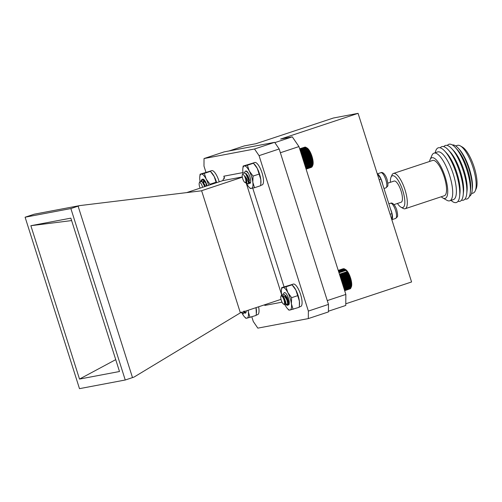 <?xml version="1.0" encoding="UTF-8"?>
<svg xmlns="http://www.w3.org/2000/svg" width="502" height="502" viewBox="0 0 502 502"><rect width="100%" height="100%" fill="white"/><g stroke="black" fill="none" stroke-linecap="round" stroke-linejoin="round"><path stroke-width="0.75" d="M280.919 296.343A4.305 1.343 -108.3 0 0 281.07 299.556A4.305 1.343 -108.3 0 0 283.479 304.055A4.305 1.343 -108.3 0 0 284.163 300.56A4.305 1.343 -108.3 0 0 282.463 296.732A4.305 1.343 -108.3 0 0 280.919 296.343L281.835 294.235L284.308 294.454L285.136 295.527A6.513 2.033 71.7 0 1 286.956 300.158L287.646 303.064L287.238 305.392L285.519 303.779M283.486 297.454L283.41 296.789M283.548 293.795L284.132 292.766A6.513 2.033 71.7 0 1 285.149 292.735A6.513 2.033 71.7 0 1 288.468 298.408A6.513 2.033 71.7 0 1 289.271 302.907A6.513 2.033 71.7 0 1 289.026 304.413A6.513 2.033 71.7 0 1 287.897 304.909M285.136 295.527L287.979 302.957L287.571 305.279L285.563 303.114M283.963 298.238L283.818 297.341M286.956 300.158C285.167 296.563 283.36 295.038 281.528 295.584A4.6 1.437 71.7 0 1 282.959 296.757L284.891 300.453L285.494 304.024L284.659 304.727L283.479 304.055M281.528 295.584L284.27 298.088L285.82 302.298L285.506 303.905M283.166 297.008L283.184 296.525M284.552 294.718L286.931 297.203L288.481 301.413L288.299 303.02L287.558 302.486M285.826 296.13L285.845 295.647M282.959 296.757L285.487 302.405L285.494 304.024M282.858 296.607L282.902 296.23M284.308 294.454L286.598 297.316L288.148 301.526L288.211 302.643L287.646 303.045M285.512 295.753L285.563 295.352M345.025 269.235L345.658 269.593A9.601 2.999 71.7 0 1 351.03 279.633A9.601 2.999 71.7 0 1 351.369 286.811L350.911 287.866M343.173 268.758L338.222 270.383L343.669 268.733M344.661 269.072L343.851 268.677L338.266 270.528M344.573 290.413L350.641 288.399L351.03 287.577L350.854 287.985L351.431 285.977L351.413 283.655L350.151 277.832L347.723 272.329L345.056 269.248L344.253 268.802L338.342 270.766M338.455 271.111L345.056 269.248M351.03 287.577L350.854 287.985L344.479 290.1M344.642 290.614L350.383 288.713L350.804 287.922M344.667 290.708L350.164 288.782M345.131 269.392L338.593 271.563M345.596 269.844L338.768 272.109M346.073 270.396L338.969 272.749M347.265 271.601L339.434 274.199M347.033 271.764L339.459 274.274M347.723 272.329L339.685 274.996M347.516 272.567L339.735 275.146M348.175 273.126L339.954 275.855M347.98 273.439L340.03 276.081M348.614 273.985L340.243 276.765M348.432 274.374L340.337 277.06M349.034 274.895L340.544 277.713M348.865 275.353L340.663 278.077M349.436 275.849L340.858 278.692M349.279 276.376L340.996 279.118M349.806 276.834L341.178 279.696M349.656 277.418L341.329 280.179M350.151 277.832L341.498 280.706M350.001 278.484L341.667 281.245M350.465 278.848L341.818 281.716M350.308 279.545L342 282.306M350.741 279.859L342.132 282.714M350.578 280.605L342.333 283.341M350.973 280.85L342.439 283.68M350.804 281.641L342.653 284.345M351.168 281.823L342.74 284.621M350.986 282.651L342.96 285.312M351.312 282.764L343.023 285.512M351.111 283.617L343.249 286.228M351.413 283.655L343.286 286.353M351.199 284.527L343.519 287.075M351.469 284.496L343.531 287.131M351.231 285.381L343.763 287.853M351.212 286.159L343.983 288.556M351.143 286.855L344.177 289.165M351.023 287.47L344.347 289.685M219.211 181.806A11.803 3.683 -108.3 0 0 211.643 170.649L209.165 171.471M200.022 181.285A11.803 3.683 -108.3 0 1 199.878 180.318A11.803 3.683 71.7 0 1 199.777 176.792L200.103 174.181L209.24 171.452L210.401 171.37L211.744 172.826A11.803 3.683 71.7 0 1 214.185 176.478A11.803 3.683 71.7 0 1 216.657 182.653A11.803 3.683 -108.3 0 0 211.405 172.481M242.353 174.752A4.305 1.343 -108.3 0 0 242.773 178.894A4.305 1.343 -108.3 0 0 244.907 182.471A4.305 1.343 -108.3 0 0 245.673 182.333A4.305 1.343 -108.3 0 0 244.957 177.068A4.305 1.343 -108.3 0 0 242.422 174.614A4.305 1.343 -108.3 0 0 242.353 174.752L243.1 173.027L245.472 173.24L248.747 180.387A6.513 2.033 71.7 0 1 248.503 183.65L247.712 183.857L246.087 182.213M244.487 172.462L245.428 171.151L246.156 171.176L248.252 173.071M248.747 180.387L248.986 182.948L248.358 183.864M246.802 182.213L246.526 181.686M245.603 171.113L246.168 170.994M248.503 183.65C248.434 181.63 247.26 179.158 244.989 176.233A4.6 1.437 71.7 0 1 246.118 179.584L246.413 182.672L245.735 182.941L244.907 182.471M244.989 176.233L246.815 181.034L246.463 182.471M245.516 173.284L248.013 175.976L249.475 180.155L249.13 181.592M246.796 174.702L246.815 174.219M246.118 179.584L246.501 182.182M245.949 173.811L247.681 176.089L249.143 180.262L248.986 182.948M246.482 174.326L246.526 173.924M305.894 147.324L307.086 148.008A9.601 2.999 71.7 0 1 311.855 155.984A9.601 2.999 71.7 0 1 312.796 165.221L312.376 166.149L312.878 162.491L311.742 156.743L309.822 151.955L308.008 149.069L305.894 147.324L299.826 149.339M304.846 147.149L299.65 148.793M305.9 147.437L305.09 147.067L299.675 148.862M306.283 147.563L305.48 147.142L299.732 149.044M305.963 168.685L312.188 166.614L312.558 165.779M306.044 168.942L311.949 166.984L312.357 166.175L305.843 168.314M306.088 169.092L311.792 167.034M306.101 169.13L311.391 167.335M306.333 147.619L299.951 149.734M306.785 148.015L300.108 150.23M307.255 148.517L300.296 150.826M307.739 149.113L300.51 151.51M308.466 149.678L300.742 152.238M308.222 149.797L300.754 152.275M308.925 150.368L300.987 152.997M308.705 150.562L301.018 153.11M309.376 151.127L301.25 153.825M309.176 151.403L301.307 154.014M309.822 151.955L301.526 154.71M309.64 152.307L301.608 154.967M310.255 152.846L301.821 155.639M310.079 153.267L301.928 155.971M310.663 153.775L302.129 156.605M310.5 154.265L302.254 157M311.052 154.741L302.442 157.597M310.895 155.3L302.587 158.055M311.409 155.739L302.762 158.607M311.259 156.354L302.926 159.121M311.742 156.743L303.082 159.617M311.591 157.421L303.264 160.182M312.037 157.76L303.403 160.621M311.88 158.481L303.597 161.23M312.288 158.764L303.716 161.606M312.125 159.536L303.923 162.253M312.508 159.749L304.017 162.566M312.332 160.558L304.237 163.244M312.677 160.709L304.312 163.483M312.482 161.544L304.532 164.185M312.802 161.625L304.588 164.349M312.589 162.485L304.814 165.064M312.878 162.491L304.839 165.158M312.652 163.37L305.072 165.886M312.909 163.301L305.078 165.898M312.658 164.185L305.31 166.626M312.614 164.926L305.517 167.279M312.52 165.585L305.693 167.85M245.359 312.821L243.784 311.202M244.054 311.616L243.483 313.75A6.513 2.033 71.7 0 1 242.855 313.587L242.221 313.223L242.347 312.181M241.123 312.087L242.221 313.223M200.957 180.889L201.929 179.44L202.639 179.452L205.895 183.274L206.987 185.859M203.712 184.083L203.536 182.759M207.025 185.847L206.56 184.14M201.246 180.996L202.268 179.327L202.971 179.346L204.377 180.375L205.883 182.515M202.588 187.321A4.305 1.343 -108.3 0 0 200.951 183.45A4.305 1.343 -108.3 0 0 199.294 182.897A4.305 1.343 -108.3 0 0 200.135 188.137M199.294 182.897L199.89 181.529L202.162 181.73L204.76 186.6M202.005 181.573L204.502 184.24L205.443 186.374M203.297 183.305L203.316 182.502M203.335 182.32L204.201 180.707L204.923 180.776M206.046 183.575L205.964 182.684M202.538 182.176L205.111 186.487M202.971 182.784L203.028 182.207M204.201 180.707L205.293 181.373M205.632 182.766L205.625 181.994M256.145 315.13L257.645 314.635A11.803 3.683 -108.3 0 0 258.612 306.791M256.384 313.16A11.803 3.683 -108.3 0 0 256.058 307.638A11.803 3.683 71.7 0 1 256.321 309.301A11.803 3.683 71.7 0 1 256.422 312.828L256.102 315.438L246.959 318.168L245.804 318.249L244.455 316.8A11.803 3.683 -108.3 0 0 246.959 318.168A11.803 3.683 -108.3 0 0 248.339 311.949L250.021 317.452M229.138 150.933L244.261 145.919L255.926 143.71L333.403 118.014L358.083 113.345L280.612 139.041L292.283 136.839L298.954 146.584L345.853 294.429L345.771 305.454L328.433 311.209M345.853 294.429L327.273 300.591M358.083 113.345L411.577 281.967L345.784 303.785M292.283 136.839L274.832 142.624M298.954 146.584L280.373 152.746M377.328 174.006A7.994 2.497 71.7 0 1 382.537 183.901M390.506 209.033A7.994 2.497 71.7 0 1 391.811 219.663M390.418 182.295A16.729 5.227 71.7 0 1 391.02 177.2L391.968 175.035A18.587 5.804 71.7 0 1 393.449 173.454A18.587 5.804 71.7 0 1 393.687 173.391A18.587 5.804 71.7 0 1 404.932 189.637A18.587 5.804 71.7 0 1 405.152 208.738A18.587 5.804 71.7 0 1 403.018 208.355L400.972 207.188A16.729 5.227 71.7 0 1 397.44 203.461M405.152 208.738L444.37 195.73A18.587 5.804 -108.3 0 0 444.032 176.258A18.587 5.804 -108.3 0 0 432.668 160.445L393.449 173.454M429.536 161.487A21.373 6.677 71.7 0 1 430.082 159.617A21.373 6.677 71.7 0 1 444.854 175.989A21.373 6.677 71.7 0 1 442.789 197.939A21.373 6.677 71.7 0 1 441.239 196.765M391.02 177.2A16.729 5.227 71.7 0 1 392.57 175.719A16.729 5.227 71.7 0 1 403.482 193.013A16.729 5.227 71.7 0 1 400.972 207.188M442.789 197.939L446.887 200.279A25.094 7.837 -108.3 0 0 449.767 200.794A25.094 7.837 -108.3 0 0 449.309 174.508A25.094 7.837 -108.3 0 0 433.973 153.16A25.094 7.837 -108.3 0 0 431.965 155.294L430.082 159.617M394.014 204.603L401.136 202.237A11.151 3.483 -108.3 0 0 400.935 190.553A11.151 3.483 -108.3 0 0 394.114 181.065L387.851 183.142M449.767 200.794L453.457 199.57A25.094 7.837 -108.3 0 0 452.999 173.284A25.094 7.837 -108.3 0 0 437.656 151.937L433.973 153.16M451.034 200.373A28.809 8.998 -108.3 0 0 459.644 196.113A28.809 8.998 -108.3 0 0 456.243 173.479A28.809 8.998 -108.3 0 0 444.684 151.014A28.809 8.998 -108.3 0 0 435.234 152.74M459.644 196.113L459.97 193.069A25.426 7.944 -108.3 0 0 456.971 173.09A25.426 7.944 -108.3 0 0 446.767 153.261L444.684 151.014M457.975 201.327A28.809 8.998 -108.3 0 0 463.189 194.939A28.809 8.998 -108.3 0 0 459.788 172.305A28.809 8.998 -108.3 0 0 448.23 149.834A28.809 8.998 -108.3 0 0 440.229 147.826M463.189 194.939L463.515 191.889A25.426 7.944 -108.3 0 0 460.516 171.916A25.426 7.944 -108.3 0 0 450.313 152.087L448.23 149.834M461.52 200.147A28.809 8.998 -108.3 0 0 466.734 193.759A28.809 8.998 -108.3 0 0 463.333 171.126A28.809 8.998 -108.3 0 0 451.775 148.661A28.809 8.998 -108.3 0 0 443.781 146.653M466.734 193.759L467.061 190.716A25.426 7.944 -108.3 0 0 464.061 170.736A25.426 7.944 -108.3 0 0 453.858 150.907L451.775 148.661M465.072 198.974A28.809 8.998 -108.3 0 0 470.28 192.586A28.809 8.998 -108.3 0 0 455.32 147.481A28.809 8.998 -108.3 0 0 447.326 145.473M470.28 192.586L470.606 189.536A25.426 7.944 -108.3 0 0 467.607 169.563A25.426 7.944 -108.3 0 0 457.404 149.734L455.32 147.481M469.42 196.345A27.077 8.459 -108.3 0 0 472.175 190.453A27.077 8.459 -108.3 0 0 458.119 148.065A27.077 8.459 -108.3 0 0 452.384 144.984M472.175 190.453L472.369 188.664A25.094 7.837 -108.3 0 0 469.408 168.948A25.094 7.837 -108.3 0 0 459.336 149.383L458.119 148.065M471.522 193.577L473.235 193.013A25.094 7.837 -108.3 0 0 475.237 190.873A25.094 7.837 -108.3 0 0 473.097 167.724A25.094 7.837 -108.3 0 0 460.321 145.894A25.094 7.837 -108.3 0 0 457.435 145.379L455.722 145.944M475.237 190.873L476.185 188.714A23.236 7.254 -108.3 0 0 474.195 167.279A23.236 7.254 -108.3 0 0 462.367 147.061L460.321 145.894M391.685 219.267L391.918 219.192A29.737 9.287 -108.3 0 0 391.962 213.614L390.092 214.235M379.161 179.779L381.031 179.158L391.962 213.614M381.031 179.158A29.737 9.287 -108.3 0 0 377.655 174.225L377.422 174.301M251.816 316.862L253.284 321.493L257.827 328.139L308.316 318.594L308.372 311.077L328.484 304.407L279.175 148.975L259.063 155.651L254.52 149L204.032 158.55L203.975 166.062L205.939 172.249M328.484 304.407L328.427 311.924L308.316 318.594M254.52 149L274.632 142.33L224.143 151.88L204.032 158.55M274.632 142.33L279.175 148.975M115.73 359.639L79.511 379.073L119.495 371.511L70.845 218.144L30.854 225.705L71.617 220.579M70.87 208.562L25.1 217.215L79.485 388.655L125.249 380.001L70.87 208.562L78.111 206.159L132.497 377.598L125.249 380.001M79.511 379.073L30.854 225.705M224.513 178.392L223.817 176.202L224.363 177.3L222.737 180.638L186.65 192.611M242.334 177.193L201.208 190.842L79.724 205.6L78.111 206.159M281.026 299.355L240.358 312.846L201.609 190.697M132.497 377.598L134.103 377.04L240.358 312.846M79.724 205.6L34.293 214.191L25.1 217.215M308.372 311.077L259.063 155.651M282.036 302.173L264.811 305.429L264.755 304.752M299.205 306.992L300.704 306.496A11.803 3.683 -108.3 0 0 300.485 294.128A11.803 3.683 -108.3 0 0 293.275 284.088L290.79 284.91M299.437 305.021A11.803 3.683 -108.3 0 0 293.036 285.92M260.638 185.407L262.132 184.912A11.803 3.683 -108.3 0 0 261.918 172.544A11.803 3.683 -108.3 0 0 254.702 162.504L252.217 163.326M260.871 183.437A11.803 3.683 -108.3 0 0 254.464 164.336M288.048 304.074L288.7 304.676M287.269 297.849L288.424 301.413L289.265 302.543M287.69 304.174L288.964 304.482M281.641 294.687A11.803 3.683 -108.3 0 1 281.509 293.764A11.803 3.683 71.7 0 1 281.402 290.238L281.729 287.627L290.865 284.898L292.026 284.816L293.369 286.272A11.803 3.683 71.7 0 1 295.81 289.918A11.803 3.683 71.7 0 1 299.38 301.162A11.803 3.683 71.7 0 1 299.481 304.689L299.154 307.299L290.018 310.029L288.857 310.11L287.514 308.655A11.803 3.683 -108.3 0 0 290.018 310.029A11.803 3.683 -108.3 0 0 291.398 303.81L293.074 309.314M281.729 287.627L285.945 286.83L292.026 284.816L295.81 289.918L297.699 295.659L291.618 297.673L291.398 303.81A11.803 3.683 -108.3 0 0 287.828 292.566L291.618 297.673M297.699 295.659L299.38 301.162L299.387 305.592M285.945 286.83L287.828 292.566A11.803 3.683 -108.3 0 0 282.883 287.546A11.803 3.683 71.7 0 0 281.402 290.238M284.979 304.827A11.803 3.683 -108.3 0 0 285.073 305.003A11.803 3.683 -108.3 0 0 287.514 308.655M203.737 180.162L203.831 183.763M205.481 181.711L205.45 182.439M205.782 182.295L206.41 186.054M204.245 179.904L203.26 181.511M204.32 173.385L210.401 171.37L214.185 176.478L216.073 182.213L209.993 184.228L206.203 179.126A11.803 3.683 -108.3 0 0 201.258 174.1L204.32 173.385L206.203 179.126A11.803 3.683 -108.3 0 1 208.675 185.301M200.103 174.181L201.258 174.1A11.803 3.683 71.7 0 0 199.777 176.792M202.011 181.58A6.513 2.033 71.7 0 1 203.523 179.289A6.513 2.033 71.7 0 1 206.843 184.962A6.513 2.033 71.7 0 1 207.094 185.828M246.714 174.112L246.764 174.658M249.092 181.937L250.128 183.092M249.124 182.584L250.398 182.897M246.4 174.47L246.363 173.774M243.068 173.102A11.803 3.683 -108.3 0 1 242.937 172.18A11.803 3.683 71.7 0 1 242.836 168.653L243.156 166.043L252.299 163.313L253.454 163.232L254.803 164.687A11.803 3.683 71.7 0 1 257.244 168.333A11.803 3.683 71.7 0 1 260.808 179.578A11.803 3.683 71.7 0 1 260.908 183.098L260.588 185.709L254.508 187.729L250.291 188.526L248.942 187.07A11.803 3.683 -108.3 0 0 251.446 188.445A11.803 3.683 -108.3 0 0 252.826 182.226L254.508 187.729M243.156 166.043L247.373 165.246L253.454 163.232L257.244 168.333L259.132 174.075L253.052 176.089L252.826 182.226A11.803 3.683 -108.3 0 0 249.262 170.981L253.052 176.089M259.132 174.075L260.808 179.578L260.82 184.008M247.373 165.246L249.262 170.981A11.803 3.683 -108.3 0 0 244.317 165.961A11.803 3.683 71.7 0 0 242.836 168.653M246.256 182.935A11.803 3.683 -108.3 0 0 246.501 183.418A11.803 3.683 -108.3 0 0 248.942 187.07M245.66 171.107A6.513 2.033 71.7 0 1 246.582 171.151A6.513 2.033 71.7 0 1 249.896 176.817A6.513 2.033 71.7 0 1 250.699 181.322A6.513 2.033 71.7 0 1 250.454 182.828A6.513 2.033 71.7 0 1 248.766 182.948M243.934 311.365L244.631 312.313L245.911 312.62M244.744 312.426L244.185 311.629M248.214 310.236L248.339 311.949A11.803 3.683 -108.3 0 0 248.076 310.286M256.026 307.651L256.327 313.731M241.895 312.915A11.803 3.683 -108.3 0 0 242.014 313.148A11.803 3.683 -108.3 0 0 244.455 316.8M246.212 310.901A6.513 2.033 71.7 0 1 246.212 311.045A6.513 2.033 71.7 0 1 245.967 312.558A6.513 2.033 71.7 0 1 244.066 312.464M385.8 187.886A7.994 2.497 -108.3 0 0 385.9 187.861A7.994 2.497 -108.3 0 0 385.749 179.49A7.994 2.497 -108.3 0 0 380.867 172.688L377.284 173.874M395.501 218.477A7.994 2.497 -108.3 0 0 395.601 218.452A7.994 2.497 -108.3 0 0 395.457 210.081A7.994 2.497 -108.3 0 0 390.569 203.279L388.862 203.843M242.29 176.942L222.737 180.638M281.628 294.712L246.187 182.985M264.811 305.429L264.61 304.802M223.817 176.202L242.993 172.575M252.751 188.162L284.057 286.855M287.571 305.279L287.238 305.392M287.966 303.126L288.299 303.02M285.123 303.647L286.322 304.934M288.983 304.049L287.979 302.976M288.016 304.381L288.211 302.643M245.767 171.038L245.434 171.151M248.534 183.851L248.208 183.958M248.747 181.329L249.94 182.615M245.472 173.24L246.4 174.238M244.041 312.671L244.217 311.083M202.268 179.327L201.936 179.44M204.377 180.375L205.563 181.642M202.162 181.73L202.902 182.527M380.867 172.688C382.072 171.791 384.959 173.297 386.979 179.126C388.033 183.588 388.197 186.01 387.469 186.405L385.9 187.861L383.992 188.495M390.569 203.279C391.78 202.381 394.66 203.887 396.68 209.717C397.735 214.178 397.898 216.6 397.17 216.996L395.601 218.452L391.824 219.707"/></g></svg>
